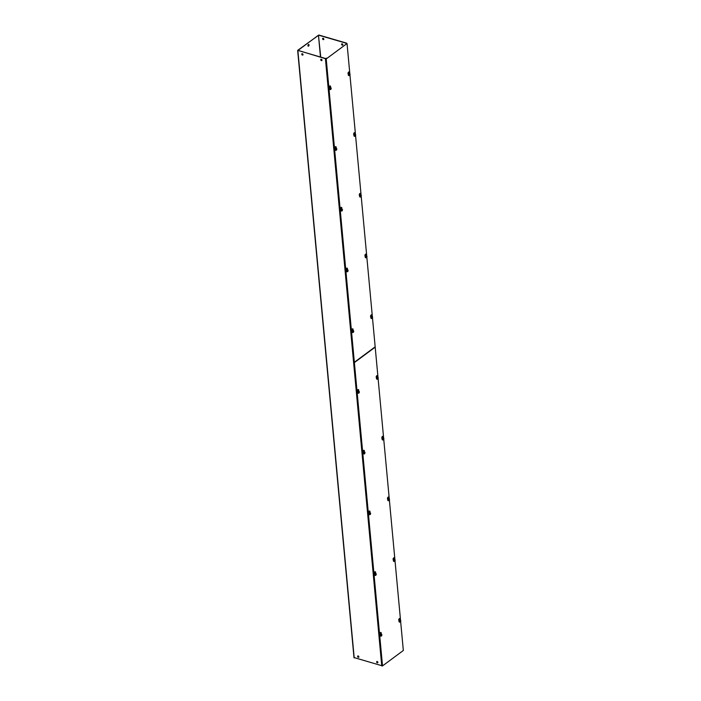 <?xml version="1.0" encoding="UTF-8"?>
<svg xmlns="http://www.w3.org/2000/svg" width="701" height="701" viewBox="0 0 701 701"><rect width="100%" height="100%" fill="white"/><g stroke="black" fill="none" stroke-linecap="round" stroke-linejoin="round"><path stroke-width="1.05" d="M348.371 74.183A1.183 0.648 -73.8 0 1 348.038 73.579A1.183 0.648 -73.8 0 1 348.336 72.378A1.183 0.648 -73.8 0 1 349.063 71.923A1.183 0.648 -73.8 0 1 349.431 72.545A1.183 0.648 -73.8 0 1 349.291 73.421A1.095 0.596 -73.8 0 1 349.413 73.491M348.993 73.439A1.183 0.648 106.2 0 0 349.168 72.466A1.183 0.648 106.2 0 0 348.923 71.914M329.496 88.177A1.183 0.648 -73.8 0 1 329.163 87.572A1.183 0.648 -73.8 0 1 329.452 86.372A1.183 0.648 -73.8 0 1 330.189 85.916A1.183 0.648 -73.8 0 1 330.557 86.53A1.183 0.648 -73.8 0 1 330.416 87.415M330.11 87.432A1.183 0.648 106.2 0 0 330.285 86.46A1.183 0.648 106.2 0 0 330.048 85.899M354.005 134.916A1.183 0.648 -73.8 0 1 353.672 134.303A1.183 0.648 -73.8 0 1 353.961 133.111A1.183 0.648 -73.8 0 1 354.697 132.655A1.183 0.648 -73.8 0 1 355.065 133.269A1.183 0.648 -73.8 0 1 354.925 134.154A1.095 0.596 -73.8 0 1 355.048 134.224M354.627 134.163A1.183 0.648 106.2 0 0 354.802 133.19A1.183 0.648 106.2 0 0 354.557 132.638M335.131 148.901A1.183 0.648 -73.8 0 1 334.789 148.297A1.183 0.648 -73.8 0 1 335.087 147.105A1.183 0.648 -73.8 0 1 335.823 146.64A1.183 0.648 -73.8 0 1 336.191 147.263A1.183 0.648 -73.8 0 1 336.051 148.148A1.095 0.596 -73.8 0 1 336.173 148.218M335.744 148.156A1.183 0.648 106.2 0 0 335.919 147.184A1.183 0.648 106.2 0 0 335.683 146.632M359.639 195.64A1.183 0.648 -73.8 0 1 359.306 195.036A1.183 0.648 -73.8 0 1 359.595 193.835A1.183 0.648 -73.8 0 1 360.332 193.38A1.183 0.648 -73.8 0 1 360.7 194.002A1.183 0.648 -73.8 0 1 360.559 194.878M360.253 194.896A1.183 0.648 106.2 0 0 360.437 193.923A1.183 0.648 106.2 0 0 360.191 193.371M340.765 209.634A1.183 0.648 -73.8 0 1 340.423 209.029A1.183 0.648 -73.8 0 1 340.721 207.829A1.183 0.648 -73.8 0 1 341.457 207.373A1.183 0.648 -73.8 0 1 341.825 207.987A1.183 0.648 -73.8 0 1 341.685 208.872A1.095 0.596 -73.8 0 1 341.808 208.942M341.378 208.889A1.183 0.648 106.2 0 0 341.553 207.917A1.183 0.648 106.2 0 0 341.317 207.356M365.274 256.373A1.183 0.648 -73.8 0 1 364.941 255.76A1.183 0.648 -73.8 0 1 365.23 254.568A1.183 0.648 -73.8 0 1 365.966 254.112A1.183 0.648 -73.8 0 1 366.334 254.726A1.183 0.648 -73.8 0 1 366.194 255.611A1.095 0.596 -73.8 0 1 366.316 255.681M365.887 255.62A1.183 0.648 106.2 0 0 366.062 254.647A1.183 0.648 106.2 0 0 365.826 254.095M346.399 270.358A1.183 0.648 -73.8 0 1 346.057 269.754A1.183 0.648 -73.8 0 1 346.355 268.562A1.183 0.648 -73.8 0 1 347.091 268.097A1.183 0.648 -73.8 0 1 347.459 268.72A1.183 0.648 -73.8 0 1 347.319 269.605M347.013 269.613A1.183 0.648 106.2 0 0 347.188 268.641A1.183 0.648 106.2 0 0 346.951 268.089M370.908 317.097A1.183 0.648 -73.8 0 1 370.566 316.493A1.183 0.648 -73.8 0 1 370.864 315.292A1.183 0.648 -73.8 0 1 371.6 314.837A1.183 0.648 -73.8 0 1 371.968 315.459A1.183 0.648 -73.8 0 1 371.828 316.335A1.095 0.596 -73.8 0 1 371.951 316.405M371.521 316.353A1.183 0.648 106.2 0 0 371.696 315.38A1.183 0.648 106.2 0 0 371.46 314.828M352.033 331.091A1.183 0.648 -73.8 0 1 351.692 330.486A1.183 0.648 -73.8 0 1 351.99 329.286A1.183 0.648 -73.8 0 1 352.726 328.83A1.183 0.648 -73.8 0 1 353.094 329.444A1.183 0.648 -73.8 0 1 352.954 330.329A1.095 0.596 -73.8 0 1 353.067 330.399M352.647 330.346A1.183 0.648 106.2 0 0 352.822 329.374A1.183 0.648 106.2 0 0 352.585 328.813M349.825 73.64L347.03 43.515L326.219 58.937L354.355 362.268L375.166 346.837L372.485 317.974M372.354 316.554L366.851 257.249M366.719 255.83L361.217 196.517M361.085 195.097L355.591 135.792M355.46 134.373L349.957 75.06M326.219 58.937L347.03 43.515M354.355 362.268L325.947 58.858M307.941 45.731A0.911 0.499 -73.8 0 1 309.018 44.934A0.911 0.499 -73.8 0 1 307.941 45.731M308.107 46.135A0.911 0.499 106.2 0 0 308.589 44.452M322.863 38.292A0.771 0.526 -126.5 0 0 323.757 39.51M323.836 39.151A0.771 0.526 -126.5 0 0 322.591 38.792A0.771 0.526 -126.5 0 0 323.836 39.151M341.86 43.83A0.771 0.526 -126.5 0 0 342.754 45.039M342.833 44.689A0.771 0.526 -126.5 0 0 341.589 44.329A0.771 0.526 -126.5 0 0 342.833 44.689M301.763 54.231A0.771 0.526 53.5 0 1 303.007 54.59A0.771 0.526 53.5 0 1 301.763 54.231M302.928 54.941A0.771 0.526 53.5 0 1 302.035 53.732M320.76 59.769A0.771 0.526 53.5 0 1 322.004 60.128A0.771 0.526 53.5 0 1 320.76 59.769M321.925 60.479A0.771 0.526 53.5 0 1 321.032 59.27M357.624 656.451A0.771 0.526 53.5 0 1 358.877 656.819A0.771 0.526 53.5 0 1 357.624 656.451M358.798 657.17A0.771 0.526 53.5 0 1 357.896 655.961M376.621 661.989A0.771 0.526 53.5 0 1 377.865 662.357A0.771 0.526 53.5 0 1 376.621 661.989M377.795 662.708A0.771 0.526 53.5 0 1 376.893 661.49M320.488 57.026L318.464 35.225L298.03 50.376M318.464 35.225L320.734 57.096M354.101 657.582L382.413 665.88M326.701 58.306L325.422 58.665L297.759 50.297L318.894 35.05L346.452 43.085L346.005 43.997M326.684 58.148L325.623 58.516L298.065 50.49M345.996 43.839L346.25 43.225L318.701 35.199M380.976 633.45L380.897 632.661M375.342 572.717L375.272 571.928M369.707 511.993L369.637 511.204M364.073 451.26L364.003 450.471M358.439 390.536L358.369 389.747M352.805 329.803L352.734 329.014M347.17 269.079L347.1 268.29M341.536 208.346L341.466 207.557M335.902 147.622L335.832 146.833M330.267 86.889L330.197 86.1M376.542 377.83A1.183 0.648 -73.8 0 1 376.2 377.217A1.183 0.648 -73.8 0 1 376.498 376.025A1.183 0.648 -73.8 0 1 377.234 375.57A1.183 0.648 -73.8 0 1 377.602 376.183A1.183 0.648 -73.8 0 1 377.462 377.068A1.095 0.596 -73.8 0 1 377.585 377.138M377.156 377.077A1.183 0.648 106.2 0 0 377.331 376.104A1.183 0.648 106.2 0 0 377.094 375.552M357.659 391.815A1.183 0.648 -73.8 0 1 357.326 391.211A1.183 0.648 -73.8 0 1 357.624 390.019A1.183 0.648 -73.8 0 1 358.36 389.554A1.183 0.648 -73.8 0 1 358.719 390.177A1.183 0.648 -73.8 0 1 358.588 391.062M358.281 391.07A1.183 0.648 106.2 0 0 358.456 390.098A1.183 0.648 106.2 0 0 358.211 389.546M382.176 438.554A1.183 0.648 -73.8 0 1 381.835 437.95A1.183 0.648 -73.8 0 1 382.133 436.749A1.183 0.648 -73.8 0 1 382.869 436.294A1.183 0.648 -73.8 0 1 383.237 436.916A1.183 0.648 -73.8 0 1 383.096 437.792A1.095 0.596 -73.8 0 1 383.219 437.862M382.79 437.81A1.183 0.648 106.2 0 0 382.965 436.837A1.183 0.648 106.2 0 0 382.728 436.285M363.293 452.548A1.183 0.648 -73.8 0 1 362.96 451.943A1.183 0.648 -73.8 0 1 363.258 450.743A1.183 0.648 -73.8 0 1 363.994 450.287A1.183 0.648 -73.8 0 1 364.354 450.901A1.183 0.648 -73.8 0 1 364.222 451.786A1.095 0.596 -73.8 0 1 364.336 451.856M363.915 451.803A1.183 0.648 106.2 0 0 364.091 450.831A1.183 0.648 106.2 0 0 363.845 450.27M387.811 499.287A1.183 0.648 -73.8 0 1 387.469 498.674A1.183 0.648 -73.8 0 1 387.767 497.482A1.183 0.648 -73.8 0 1 388.503 497.027A1.183 0.648 -73.8 0 1 388.871 497.64A1.183 0.648 -73.8 0 1 388.731 498.525M388.424 498.534A1.183 0.648 106.2 0 0 388.599 497.561A1.183 0.648 106.2 0 0 388.363 497.009M368.928 513.272A1.183 0.648 -73.8 0 1 368.595 512.668A1.183 0.648 -73.8 0 1 368.892 511.476A1.183 0.648 -73.8 0 1 369.62 511.011A1.183 0.648 -73.8 0 1 369.988 511.634A1.183 0.648 -73.8 0 1 369.848 512.519M369.55 512.527A1.183 0.648 106.2 0 0 369.725 511.555A1.183 0.648 106.2 0 0 369.48 511.003M393.445 560.011A1.183 0.648 -73.8 0 1 393.103 559.407A1.183 0.648 -73.8 0 1 393.401 558.206A1.183 0.648 -73.8 0 1 394.137 557.751A1.183 0.648 -73.8 0 1 394.505 558.373A1.183 0.648 -73.8 0 1 394.365 559.249A1.095 0.596 -73.8 0 1 394.488 559.319M394.058 559.267A1.183 0.648 106.2 0 0 394.234 558.294A1.183 0.648 106.2 0 0 393.997 557.742M374.562 574.005A1.183 0.648 -73.8 0 1 374.229 573.4A1.183 0.648 -73.8 0 1 374.527 572.2A1.183 0.648 -73.8 0 1 375.254 571.744A1.183 0.648 -73.8 0 1 375.622 572.358A1.183 0.648 -73.8 0 1 375.482 573.243A1.095 0.596 -73.8 0 1 375.605 573.313M375.184 573.26A1.183 0.648 106.2 0 0 375.359 572.288A1.183 0.648 106.2 0 0 375.114 571.727M399.079 620.744A1.183 0.648 -73.8 0 1 398.738 620.131A1.183 0.648 -73.8 0 1 399.035 618.939A1.183 0.648 -73.8 0 1 399.772 618.484A1.183 0.648 -73.8 0 1 400.131 619.097A1.183 0.648 -73.8 0 1 399.999 619.982A1.095 0.596 -73.8 0 1 400.122 620.052M399.693 619.991A1.183 0.648 106.2 0 0 399.868 619.018A1.183 0.648 106.2 0 0 399.623 618.466M380.196 634.729A1.183 0.648 -73.8 0 1 379.863 634.125A1.183 0.648 -73.8 0 1 380.161 632.933A1.183 0.648 -73.8 0 1 380.888 632.468A1.183 0.648 -73.8 0 1 381.256 633.091A1.183 0.648 -73.8 0 1 381.116 633.976A1.095 0.596 -73.8 0 1 381.239 634.046M380.818 633.984A1.183 0.648 106.2 0 0 380.993 633.012A1.183 0.648 106.2 0 0 380.748 632.46M377.988 377.287L375.193 347.153L354.382 362.583L382.518 665.906L403.338 650.484L400.657 621.621M400.525 620.201L395.022 560.888M394.891 559.468L389.388 500.163M389.257 498.744L383.754 439.431M383.622 438.011L378.119 378.706M354.382 362.583L375.193 347.153M382.518 665.906L354.119 362.505M399.009 621.41C399.281 620.07 399.649 619.798 400.122 620.578M400.218 621.98A1.087 0.596 106.2 0 1 400.017 622.137L399.842 620.28A1.087 0.596 106.2 0 1 400.052 620.122L400.657 621.033L400.218 621.98L400.446 620.683M400.017 622.137L400.464 620.911M380.126 635.404C380.398 634.063 380.774 633.783 381.248 634.571M381.344 635.973A1.087 0.596 106.2 0 1 381.134 636.131L380.967 634.265A1.087 0.596 106.2 0 1 381.169 634.116L381.773 635.018L381.344 635.973L381.563 634.677M380.179 635.641L380.144 635.492A1.095 0.596 -73.8 0 1 380.433 634.396A1.095 0.596 -73.8 0 1 381.107 633.967L380.1 635.448L380.494 636.07A1.095 0.596 -73.8 0 1 380.161 635.5M381.134 636.131L381.589 634.896M393.375 560.677C393.647 559.345 394.015 559.065 394.488 559.854M394.584 561.256A1.087 0.596 106.2 0 1 394.383 561.405L394.207 559.547A1.087 0.596 106.2 0 1 394.418 559.398L395.022 560.301L394.584 561.256L394.812 559.959M393.427 560.914L393.384 560.774A1.095 0.596 -73.8 0 1 393.673 559.67A1.095 0.596 -73.8 0 1 394.356 559.249L393.34 560.73L393.743 561.352A1.095 0.596 -73.8 0 1 393.401 560.774M394.383 561.405L394.829 560.178M374.492 574.671C374.763 573.33 375.14 573.059 375.613 573.839M375.71 575.249A1.087 0.596 106.2 0 1 375.499 575.398L375.333 573.541A1.087 0.596 106.2 0 1 375.534 573.383L376.148 574.294L375.71 575.249L375.929 573.953M374.544 574.908L374.509 574.759A1.095 0.596 -73.8 0 1 374.798 573.663A1.095 0.596 -73.8 0 1 375.473 573.243L374.465 574.715L374.86 575.337A1.095 0.596 -73.8 0 1 374.527 574.767M375.499 575.398L375.955 574.172M387.741 499.953C388.012 498.613 388.389 498.341 388.853 499.121M388.959 500.523A1.087 0.596 106.2 0 1 388.748 500.68L388.573 498.823A1.087 0.596 106.2 0 1 388.783 498.665L389.388 499.576L388.959 500.523L389.178 499.226M388.748 500.68L389.195 499.454M368.857 513.947C369.138 512.606 369.506 512.326 369.979 513.114M370.075 514.516A1.087 0.596 106.2 0 1 369.874 514.674L369.699 512.808A1.087 0.596 106.2 0 1 369.9 512.659L370.514 513.561L370.075 514.516L370.294 513.22M369.874 514.674L370.321 513.439M382.106 439.22C382.378 437.888 382.755 437.608 383.219 438.397M383.324 439.799A1.087 0.596 106.2 0 1 383.114 439.948L382.939 438.09A1.087 0.596 106.2 0 1 383.149 437.941L383.754 438.844L383.324 439.799L383.543 438.502M382.159 439.457L382.115 439.317A1.095 0.596 -73.8 0 1 382.404 438.213A1.095 0.596 -73.8 0 1 383.088 437.792L382.08 439.273L382.474 439.895A1.095 0.596 -73.8 0 1 382.133 439.317M383.114 439.948L383.561 438.721M363.223 453.214C363.504 451.873 363.872 451.602 364.345 452.382M364.441 453.792A1.087 0.596 106.2 0 1 364.24 453.941L364.064 452.084A1.087 0.596 106.2 0 1 364.266 451.926L364.879 452.837L364.441 453.792L364.66 452.495M364.24 453.941L364.686 452.715M376.472 378.496C376.744 377.156 377.12 376.884 377.585 377.664M377.69 379.066A1.087 0.596 106.2 0 1 377.48 379.223L377.304 377.366A1.087 0.596 106.2 0 1 377.515 377.208L378.119 378.119L377.69 379.066L377.909 377.769M376.525 378.733L376.481 378.584A1.095 0.596 -73.8 0 1 376.779 377.488A1.095 0.596 -73.8 0 1 377.453 377.068L376.446 378.54L376.84 379.162A1.095 0.596 -73.8 0 1 376.498 378.593M377.48 379.223L377.927 377.997M346.329 271.033C346.601 269.692 346.969 269.412 347.442 270.2M347.538 271.602A1.087 0.596 106.2 0 1 347.337 271.76L347.161 269.894A1.087 0.596 106.2 0 1 347.372 269.745L347.976 270.647L347.538 271.602L347.766 270.306M346.382 271.269L346.338 271.121A1.095 0.596 -73.8 0 1 346.627 270.025A1.095 0.596 -73.8 0 1 347.31 269.596A1.095 0.596 -73.8 0 1 347.442 269.675M347.337 271.76L347.784 270.525M335.06 149.576C335.332 148.235 335.709 147.955 336.173 148.743M336.278 150.145A1.087 0.596 106.2 0 1 336.068 150.303L335.893 148.437A1.087 0.596 106.2 0 1 336.103 148.288L336.708 149.19L336.278 150.145L336.498 148.849M335.113 149.812L335.069 149.663A1.095 0.596 -73.8 0 1 335.358 148.568A1.095 0.596 -73.8 0 1 336.042 148.139L335.034 149.62L335.428 150.242A1.095 0.596 -73.8 0 1 335.087 149.672M336.068 150.303L336.515 149.068M329.426 88.843C329.698 87.502 330.075 87.231 330.539 88.011M330.644 89.421A1.087 0.596 106.2 0 1 330.434 89.57L330.259 87.713A1.087 0.596 106.2 0 1 330.469 87.555L331.074 88.466L330.644 89.421L330.863 88.124M330.434 89.57L330.881 88.344M340.695 210.3C340.966 208.959 341.334 208.688 341.808 209.468M341.904 210.878A1.087 0.596 106.2 0 1 341.702 211.027L341.527 209.17A1.087 0.596 106.2 0 1 341.738 209.012L342.342 209.923L341.904 210.878L342.132 209.581M341.702 211.027L342.149 209.801M365.203 257.039C365.475 255.699 365.852 255.427 366.325 256.207M366.421 257.609A1.087 0.596 106.2 0 1 366.211 257.766L366.045 255.909A1.087 0.596 106.2 0 1 366.246 255.751L366.851 256.662L366.421 257.609L366.641 256.312M365.256 257.276L365.212 257.127A1.095 0.596 -73.8 0 1 365.51 256.031A1.095 0.596 -73.8 0 1 366.185 255.611L365.177 257.083L365.571 257.705A1.095 0.596 -73.8 0 1 365.239 257.136M366.211 257.766L366.658 256.54M370.838 317.763C371.109 316.431 371.486 316.151 371.959 316.94M372.056 318.342A1.087 0.596 106.2 0 1 371.845 318.491L371.679 316.633A1.087 0.596 106.2 0 1 371.88 316.484L372.485 317.387L372.056 318.342L372.275 317.045M371.845 318.491L372.292 317.264M351.955 331.757C352.235 330.416 352.603 330.145 353.076 330.925M353.173 332.335A1.087 0.596 106.2 0 1 352.971 332.484L352.796 330.627A1.087 0.596 106.2 0 1 353.006 330.469L353.611 331.38L353.173 332.335L353.4 331.038M352.007 331.994L351.972 331.845A1.095 0.596 -73.8 0 1 352.261 330.749A1.095 0.596 -73.8 0 1 352.945 330.329L351.928 331.801L352.331 332.423A1.095 0.596 -73.8 0 1 351.99 331.853M352.971 332.484L353.418 331.258M359.569 196.306C359.841 194.974 360.218 194.694 360.691 195.483M360.787 196.885A1.087 0.596 106.2 0 1 360.577 197.034L360.41 195.176A1.087 0.596 106.2 0 1 360.612 195.027L361.217 195.929L360.787 196.885L361.006 195.588M360.577 197.034L361.033 195.807M357.589 392.49C357.869 391.149 358.237 390.869 358.71 391.657M358.807 393.059A1.087 0.596 106.2 0 1 358.605 393.217L358.43 391.351A1.087 0.596 106.2 0 1 358.64 391.202L359.245 392.104L358.807 393.059L359.035 391.763M358.605 393.217L359.052 391.982M353.935 135.582C354.207 134.241 354.583 133.97 355.056 134.75M355.153 136.152A1.087 0.596 106.2 0 1 354.943 136.309L354.776 134.452A1.087 0.596 106.2 0 1 354.978 134.294L355.591 135.205L355.153 136.152L355.372 134.855M353.987 135.819L353.952 135.67A1.095 0.596 -73.8 0 1 354.242 134.574A1.095 0.596 -73.8 0 1 354.916 134.154L353.909 135.626L354.303 136.248A1.095 0.596 -73.8 0 1 353.97 135.679M354.943 136.309L355.398 135.083M348.301 74.849C348.581 73.517 348.949 73.237 349.422 74.026M349.519 75.428A1.087 0.596 106.2 0 1 349.317 75.577L349.142 73.719A1.087 0.596 106.2 0 1 349.343 73.57L349.957 74.472L349.519 75.428L349.738 74.131M349.317 75.577L349.536 74.28M325.422 58.665L381.756 665.95M297.872 50.63L354.207 657.915M399.035 621.507A1.095 0.596 -73.8 0 1 399.307 620.403A1.095 0.596 -73.8 0 1 399.991 619.982L398.974 621.454L399.377 622.076A1.095 0.596 -73.8 0 1 399.035 621.507M400.175 622.111L399.658 622.155A1.095 0.596 -73.8 0 1 399.316 621.585A1.095 0.596 -73.8 0 1 399.588 620.481A1.095 0.596 -73.8 0 1 400.271 620.061L399.991 619.982M381.291 636.105L380.774 636.149A1.095 0.596 -73.8 0 1 380.441 635.579A1.095 0.596 -73.8 0 1 380.713 634.475A1.095 0.596 -73.8 0 1 381.388 634.054L381.107 633.967M394.54 561.387L394.023 561.431A1.095 0.596 -73.8 0 1 393.682 560.861A1.095 0.596 -73.8 0 1 393.953 559.757A1.095 0.596 -73.8 0 1 394.637 559.328L394.356 559.249M375.657 575.381L375.14 575.425A1.095 0.596 -73.8 0 1 374.807 574.855A1.095 0.596 -73.8 0 1 375.079 573.742A1.095 0.596 -73.8 0 1 375.754 573.322L375.473 573.243M388.258 500.628A1.095 0.596 -73.8 0 1 388.109 500.619A1.095 0.596 -73.8 0 1 387.767 500.05A1.095 0.596 -73.8 0 1 388.039 498.946A1.095 0.596 -73.8 0 1 388.722 498.525A1.095 0.596 -73.8 0 1 388.853 498.595M388.047 500.128A1.095 0.596 -73.8 0 1 388.319 499.024A1.095 0.596 -73.8 0 1 389.002 498.604L387.714 499.997L388.389 500.698A1.095 0.596 -73.8 0 1 388.047 500.128M369.383 514.622A1.095 0.596 -73.8 0 1 369.225 514.613A1.095 0.596 -73.8 0 1 368.892 514.043A1.095 0.596 -73.8 0 1 369.164 512.939A1.095 0.596 -73.8 0 1 369.839 512.51A1.095 0.596 -73.8 0 1 369.97 512.589M369.173 514.122A1.095 0.596 -73.8 0 1 369.445 513.018A1.095 0.596 -73.8 0 1 370.119 512.597L368.831 513.991L369.515 514.692A1.095 0.596 -73.8 0 1 369.173 514.122M383.272 439.93L382.755 439.974A1.095 0.596 -73.8 0 1 382.413 439.404A1.095 0.596 -73.8 0 1 382.693 438.3A1.095 0.596 -73.8 0 1 383.368 437.871L383.088 437.792M363.258 453.31A1.095 0.596 -73.8 0 1 363.53 452.206A1.095 0.596 -73.8 0 1 364.205 451.786L363.197 453.258L363.6 453.88A1.095 0.596 -73.8 0 1 363.258 453.31M364.389 453.924L363.88 453.968A1.095 0.596 -73.8 0 1 363.539 453.398A1.095 0.596 -73.8 0 1 363.81 452.285A1.095 0.596 -73.8 0 1 364.485 451.865L364.205 451.786M377.637 379.197L377.12 379.241A1.095 0.596 -73.8 0 1 376.779 378.671A1.095 0.596 -73.8 0 1 377.059 377.567A1.095 0.596 -73.8 0 1 377.734 377.147L377.453 377.068M347.494 271.734L346.977 271.778A1.095 0.596 -73.8 0 1 346.636 271.208A1.095 0.596 -73.8 0 1 346.907 270.104A1.095 0.596 -73.8 0 1 347.591 269.683L346.294 271.077L346.697 271.699A1.095 0.596 -73.8 0 1 346.355 271.129M336.226 150.277L335.709 150.321A1.095 0.596 -73.8 0 1 335.367 149.751A1.095 0.596 -73.8 0 1 335.639 148.647A1.095 0.596 -73.8 0 1 336.322 148.226L336.042 148.139M329.943 89.518A1.095 0.596 -73.8 0 1 329.794 89.509A1.095 0.596 -73.8 0 1 329.452 88.939A1.095 0.596 -73.8 0 1 329.724 87.835A1.095 0.596 -73.8 0 1 330.408 87.415A1.095 0.596 -73.8 0 1 330.539 87.485M329.733 89.027A1.095 0.596 -73.8 0 1 330.013 87.914A1.095 0.596 -73.8 0 1 330.688 87.494L329.4 88.887L330.075 89.597A1.095 0.596 -73.8 0 1 329.733 89.027M340.721 210.396A1.095 0.596 -73.8 0 1 340.993 209.292A1.095 0.596 -73.8 0 1 341.676 208.872L340.66 210.344L341.063 210.966A1.095 0.596 -73.8 0 1 340.721 210.396M341.86 211.01L341.343 211.054A1.095 0.596 -73.8 0 1 341.001 210.484A1.095 0.596 -73.8 0 1 341.273 209.371A1.095 0.596 -73.8 0 1 341.957 208.951L341.676 208.872M366.369 257.74L365.852 257.784A1.095 0.596 -73.8 0 1 365.519 257.214A1.095 0.596 -73.8 0 1 365.791 256.11A1.095 0.596 -73.8 0 1 366.465 255.69L366.185 255.611M370.873 317.86A1.095 0.596 -73.8 0 1 371.144 316.756A1.095 0.596 -73.8 0 1 371.819 316.335L370.811 317.816L371.206 318.438A1.095 0.596 -73.8 0 1 370.873 317.86M372.003 318.473L371.486 318.517A1.095 0.596 -73.8 0 1 371.153 317.947A1.095 0.596 -73.8 0 1 371.425 316.843A1.095 0.596 -73.8 0 1 372.1 316.414L371.819 316.335M353.129 332.467L352.612 332.511A1.095 0.596 -73.8 0 1 352.27 331.941A1.095 0.596 -73.8 0 1 352.542 330.828A1.095 0.596 -73.8 0 1 353.225 330.408L352.945 330.329M360.086 196.99A1.095 0.596 -73.8 0 1 359.937 196.981A1.095 0.596 -73.8 0 1 359.604 196.403A1.095 0.596 -73.8 0 1 359.876 195.299A1.095 0.596 -73.8 0 1 360.551 194.878A1.095 0.596 -73.8 0 1 360.682 194.948M359.885 196.49A1.095 0.596 -73.8 0 1 360.156 195.386A1.095 0.596 -73.8 0 1 360.831 194.957L359.543 196.359L360.218 197.06A1.095 0.596 -73.8 0 1 359.885 196.49M358.115 393.165A1.095 0.596 -73.8 0 1 357.966 393.156A1.095 0.596 -73.8 0 1 357.624 392.586A1.095 0.596 -73.8 0 1 357.896 391.482A1.095 0.596 -73.8 0 1 358.57 391.053A1.095 0.596 -73.8 0 1 358.702 391.132M357.904 392.665A1.095 0.596 -73.8 0 1 358.176 391.561A1.095 0.596 -73.8 0 1 358.859 391.14L357.563 392.534L358.246 393.235A1.095 0.596 -73.8 0 1 357.904 392.665M355.1 136.283L354.583 136.327A1.095 0.596 -73.8 0 1 354.25 135.757A1.095 0.596 -73.8 0 1 354.522 134.653A1.095 0.596 -73.8 0 1 355.197 134.233L354.916 134.154M348.336 74.946A1.095 0.596 -73.8 0 1 348.607 73.842A1.095 0.596 -73.8 0 1 349.282 73.421L348.274 74.902L348.677 75.524A1.095 0.596 -73.8 0 1 348.336 74.946M349.466 75.559L348.958 75.603A1.095 0.596 -73.8 0 1 348.616 75.033A1.095 0.596 -73.8 0 1 348.888 73.929A1.095 0.596 -73.8 0 1 349.562 73.5L349.282 73.421M354.005 657.748L297.662 50.463M400.455 621.91L400.823 620.814L400.271 620.061M381.572 635.903L381.94 634.808L381.388 634.054M394.821 561.177L395.189 560.081L394.637 559.328M375.938 575.17L376.306 574.075L375.754 573.322M389.186 500.453L389.554 499.357L389.002 498.604M388.906 500.654L388.389 500.698M370.303 514.446L370.671 513.351L370.119 512.597M370.023 514.648L369.515 514.692M383.552 439.72L383.92 438.624L383.368 437.871M364.669 453.713L365.037 452.618L364.485 451.865M377.918 378.996L378.286 377.9L377.734 377.147M347.775 271.532L348.143 270.437L347.591 269.683M336.506 150.075L336.874 148.98L336.322 148.226M330.872 89.342L331.24 88.247L330.688 87.494M330.592 89.553L330.075 89.597M342.141 210.799L342.509 209.704L341.957 208.951M366.649 257.539L367.017 256.443L366.465 255.69M372.284 318.263L372.652 317.167L372.1 316.414M353.409 332.256L353.777 331.161L353.225 330.408M361.015 196.806L361.383 195.71L360.831 194.957M360.735 197.016L360.218 197.06M359.035 392.989L359.403 391.894L358.859 391.14M358.763 393.191L358.246 393.235M355.381 136.082L355.749 134.986L355.197 134.233M349.746 75.349L350.114 74.253L349.562 73.5"/></g></svg>
